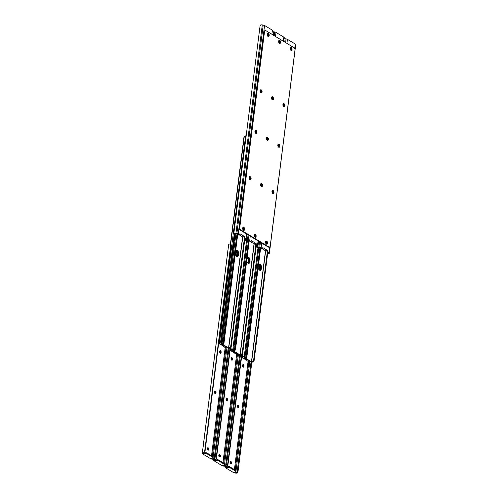 <?xml version="1.0" encoding="UTF-8"?>
<svg xmlns="http://www.w3.org/2000/svg" width="498" height="498" viewBox="0 0 498 498"><rect width="100%" height="100%" fill="white"/><g stroke="black" fill="none" stroke-linecap="round" stroke-linejoin="round"><path stroke-width="0.75" d="M255.169 237.278A1.606 0.99 76.9 0 0 255.511 235.809A1.606 0.99 76.9 0 0 254.702 234.402A1.606 0.99 76.9 0 0 254.478 234.309M255.318 234.259A1.606 0.99 76.9 0 0 254.771 234.153A1.606 0.99 76.9 0 0 254.105 235.517A1.606 0.99 76.9 0 0 254.951 237.179A1.606 0.99 76.9 0 0 255.499 237.285A1.606 0.99 76.9 0 0 256.159 235.921A1.606 0.99 76.9 0 0 255.318 234.259M273.01 193.579A1.606 0.99 76.9 0 0 273.352 192.116A1.606 0.99 76.9 0 0 272.537 190.709A1.606 0.99 76.9 0 0 272.319 190.609M273.153 190.566A1.606 0.99 76.9 0 0 272.605 190.46A1.606 0.99 76.9 0 0 271.945 191.823A1.606 0.99 76.9 0 0 272.786 193.485A1.606 0.99 76.9 0 0 273.334 193.591A1.606 0.99 76.9 0 0 274 192.228A1.606 0.99 76.9 0 0 273.153 190.566M261.562 186.65A1.606 0.99 76.9 0 0 261.911 185.181A1.606 0.99 76.9 0 0 261.095 183.781A1.606 0.99 76.9 0 0 260.877 183.681M261.711 183.638A1.606 0.99 76.9 0 0 261.164 183.525A1.606 0.99 76.9 0 0 260.504 184.889A1.606 0.99 76.9 0 0 261.344 186.551A1.606 0.99 76.9 0 0 261.892 186.663A1.606 0.99 76.9 0 0 262.552 185.293A1.606 0.99 76.9 0 0 261.711 183.638M272.531 99.843A1.606 0.99 76.9 0 0 272.873 98.374A1.606 0.99 76.9 0 0 272.064 96.973A1.606 0.99 76.9 0 0 271.84 96.873M272.68 96.83A1.606 0.99 76.9 0 0 272.132 96.718A1.606 0.99 76.9 0 0 271.466 98.087A1.606 0.99 76.9 0 0 272.313 99.743A1.606 0.99 76.9 0 0 272.86 99.855A1.606 0.99 76.9 0 0 273.52 98.492A1.606 0.99 76.9 0 0 272.68 96.83M283.972 106.771A1.606 0.99 76.9 0 0 284.321 105.308A1.606 0.99 76.9 0 0 283.505 103.901A1.606 0.99 76.9 0 0 283.281 103.808M284.121 103.758A1.606 0.99 76.9 0 0 283.574 103.652A1.606 0.99 76.9 0 0 282.908 105.016A1.606 0.99 76.9 0 0 283.754 106.678A1.606 0.99 76.9 0 0 284.302 106.784A1.606 0.99 76.9 0 0 284.962 105.42A1.606 0.99 76.9 0 0 284.121 103.758M291.1 50.36A1.606 0.99 76.9 0 0 291.442 48.891A1.606 0.99 76.9 0 0 290.633 47.491A1.606 0.99 76.9 0 0 290.409 47.391M291.249 47.347A1.606 0.99 76.9 0 0 290.701 47.235A1.606 0.99 76.9 0 0 290.035 48.605A1.606 0.99 76.9 0 0 290.882 50.261A1.606 0.99 76.9 0 0 291.43 50.373A1.606 0.99 76.9 0 0 292.089 49.009A1.606 0.99 76.9 0 0 291.249 47.347M268.217 36.497A1.606 0.99 76.9 0 0 268.559 35.034A1.606 0.99 76.9 0 0 267.743 33.627A1.606 0.99 76.9 0 0 267.526 33.534M268.36 33.484A1.606 0.99 76.9 0 0 267.812 33.378A1.606 0.99 76.9 0 0 267.152 34.742A1.606 0.99 76.9 0 0 267.992 36.404A1.606 0.99 76.9 0 0 268.54 36.51A1.606 0.99 76.9 0 0 269.206 35.146A1.606 0.99 76.9 0 0 268.36 33.484M279.658 43.432A1.606 0.99 76.9 0 0 280.001 41.963A1.606 0.99 76.9 0 0 279.191 40.562A1.606 0.99 76.9 0 0 278.967 40.463M279.808 40.413A1.606 0.99 76.9 0 0 279.254 40.307A1.606 0.99 76.9 0 0 278.594 41.67A1.606 0.99 76.9 0 0 279.434 43.332A1.606 0.99 76.9 0 0 279.988 43.438A1.606 0.99 76.9 0 0 280.648 42.075A1.606 0.99 76.9 0 0 279.808 40.413M266.611 244.207A1.606 0.99 76.9 0 0 266.959 242.738A1.606 0.99 76.9 0 0 266.144 241.337A1.606 0.99 76.9 0 0 265.92 241.237M266.76 241.194A1.606 0.99 76.9 0 0 266.212 241.082A1.606 0.99 76.9 0 0 265.546 242.445A1.606 0.99 76.9 0 0 266.393 244.107A1.606 0.99 76.9 0 0 266.94 244.219A1.606 0.99 76.9 0 0 267.6 242.85A1.606 0.99 76.9 0 0 266.76 241.194M267.414 140.355A1.606 0.99 76.9 0 0 267.756 138.886A1.606 0.99 76.9 0 0 266.947 137.479A1.606 0.99 76.9 0 0 266.723 137.386M267.563 137.336A1.606 0.99 76.9 0 0 267.015 137.23A1.606 0.99 76.9 0 0 266.349 138.593A1.606 0.99 76.9 0 0 267.196 140.255A1.606 0.99 76.9 0 0 267.743 140.361A1.606 0.99 76.9 0 0 268.403 138.998A1.606 0.99 76.9 0 0 267.563 137.336M278.855 147.284A1.606 0.99 76.9 0 0 279.197 145.814A1.606 0.99 76.9 0 0 278.388 144.414A1.606 0.99 76.9 0 0 278.164 144.314M279.005 144.271A1.606 0.99 76.9 0 0 278.457 144.159A1.606 0.99 76.9 0 0 277.791 145.528A1.606 0.99 76.9 0 0 278.637 147.184A1.606 0.99 76.9 0 0 279.185 147.296A1.606 0.99 76.9 0 0 279.845 145.933A1.606 0.99 76.9 0 0 279.005 144.271M261.089 92.914A1.606 0.99 76.9 0 0 261.431 91.445A1.606 0.99 76.9 0 0 260.616 90.045A1.606 0.99 76.9 0 0 260.398 89.945M261.238 89.895A1.606 0.99 76.9 0 0 260.684 89.789A1.606 0.99 76.9 0 0 260.024 91.153A1.606 0.99 76.9 0 0 260.865 92.815A1.606 0.99 76.9 0 0 261.419 92.921A1.606 0.99 76.9 0 0 262.079 91.557A1.606 0.99 76.9 0 0 261.238 89.895M250.121 179.722A1.606 0.99 76.9 0 0 250.469 178.253A1.606 0.99 76.9 0 0 249.654 176.846A1.606 0.99 76.9 0 0 249.43 176.753M250.27 176.703A1.606 0.99 76.9 0 0 249.722 176.597A1.606 0.99 76.9 0 0 249.056 177.96A1.606 0.99 76.9 0 0 249.903 179.622A1.606 0.99 76.9 0 0 250.45 179.728A1.606 0.99 76.9 0 0 251.11 178.365A1.606 0.99 76.9 0 0 250.27 176.703M243.727 230.344A1.606 0.99 76.9 0 0 244.07 228.881A1.606 0.99 76.9 0 0 243.254 227.474A1.606 0.99 76.9 0 0 243.036 227.374M243.877 227.331A1.606 0.99 76.9 0 0 243.323 227.225A1.606 0.99 76.9 0 0 242.663 228.588A1.606 0.99 76.9 0 0 243.503 230.25A1.606 0.99 76.9 0 0 244.057 230.356A1.606 0.99 76.9 0 0 244.717 228.993A1.606 0.99 76.9 0 0 243.877 227.331M255.972 133.42A1.606 0.99 76.9 0 0 256.314 131.958A1.606 0.99 76.9 0 0 255.499 130.551A1.606 0.99 76.9 0 0 255.281 130.451M256.121 130.408A1.606 0.99 76.9 0 0 255.567 130.302A1.606 0.99 76.9 0 0 254.908 131.665A1.606 0.99 76.9 0 0 255.748 133.327A1.606 0.99 76.9 0 0 256.296 133.433A1.606 0.99 76.9 0 0 256.962 132.07A1.606 0.99 76.9 0 0 256.121 130.408M293.926 47.64A2.011 1.239 -103.1 0 1 294.959 50.236L270.252 245.813A2.011 1.239 -103.1 0 1 269.443 247.002A2.011 1.239 -103.1 0 1 268.758 246.865L240.833 229.952A2.011 1.239 -103.1 0 1 239.793 227.362L264.5 31.785A2.011 1.239 -103.1 0 1 265.31 30.596A2.011 1.239 -103.1 0 1 266 30.727L293.926 47.64M265.31 30.596L264.693 30.739A2.011 1.239 76.9 0 0 263.884 31.928L239.177 227.505A2.011 1.239 76.9 0 0 240.21 230.095L268.136 247.008A2.011 1.239 76.9 0 0 268.827 247.145L269.443 247.002M272.394 193.106A1.133 0.697 76.9 0 0 272.425 192.925L272.474 192.564A1.133 0.697 76.9 0 0 272.001 191.182M272.113 190.89A1.133 0.697 -103.1 0 1 272.12 190.883A1.133 0.697 -103.1 0 1 272.506 190.958A1.133 0.697 -103.1 0 1 273.091 192.415L273.041 192.782A1.133 0.697 -103.1 0 1 272.686 193.417M283.356 106.298A1.133 0.697 76.9 0 0 283.393 106.118L283.437 105.757A1.133 0.697 76.9 0 0 282.964 104.375M283.076 104.082A1.133 0.697 -103.1 0 1 283.088 104.076A1.133 0.697 -103.1 0 1 283.474 104.15A1.133 0.697 -103.1 0 1 284.059 105.613L284.009 105.974A1.133 0.697 -103.1 0 1 283.655 106.609M278.239 146.81A1.133 0.697 76.9 0 0 278.276 146.63L278.32 146.263A1.133 0.697 76.9 0 0 277.847 144.887M277.959 144.588A1.133 0.697 -103.1 0 1 277.971 144.588A1.133 0.697 -103.1 0 1 278.357 144.663A1.133 0.697 -103.1 0 1 278.936 146.119L278.892 146.487A1.133 0.697 -103.1 0 1 278.538 147.115M261.705 243.111L261.133 247.668L262.564 248.471L262.795 247.599L267.544 250.475L267.694 251.646L268.957 252.411A2.011 0.815 7.2 0 1 269.406 253.021A2.011 0.815 7.2 0 1 269.399 253.059L269.312 253.426A1.998 0.809 -172.8 0 1 268.322 253.949L267.202 253.438M269.412 252.984L295.719 44.72A2.011 0.815 -172.8 0 0 295.725 44.683A2.011 0.815 -172.8 0 0 295.277 44.073L287.452 39.336A2.011 0.815 -172.8 0 0 286.101 38.894L285.18 38.763A1.998 0.809 -172.8 0 0 284.159 38.726M290.16 47.758A1.133 0.697 -103.1 0 1 290.452 47.845L290.701 48.001A1.133 0.697 -103.1 0 1 291.293 49.165A1.133 0.697 -103.1 0 1 290.832 50.124A1.133 0.697 -103.1 0 1 290.708 50.136M265.671 241.605A1.133 0.697 -103.1 0 1 265.963 241.692L266.212 241.847A1.133 0.697 -103.1 0 1 266.81 243.012A1.133 0.697 -103.1 0 1 266.343 243.97A1.133 0.697 -103.1 0 1 266.225 243.983M261.911 248.614L265.316 250.681L267.544 250.475M262.085 248.508L260.516 247.811A1.208 0.492 7.2 0 0 259.707 247.55L258.779 247.419A1.195 0.486 7.2 0 0 258.499 247.388L257.547 247.22M261.133 247.668A2.011 0.815 -172.8 0 0 259.782 247.232L258.86 247.095A1.998 0.809 -172.8 0 0 257.167 247.195L258.499 247.388M266.928 250.619L267.077 251.789L268.335 252.554A1.208 0.492 7.2 0 1 268.609 252.922A1.208 0.492 7.2 0 1 268.603 252.94L268.515 253.314A1.195 0.486 7.2 0 1 268.453 253.42L267.277 253.115M290.558 49.981A1.133 0.697 76.9 0 0 290.085 48.144L290.06 48.125M266.069 243.827A1.133 0.697 76.9 0 0 265.596 241.991L265.571 241.972M260.946 186.177A1.133 0.697 76.9 0 0 260.983 185.997L261.033 185.63A1.133 0.697 76.9 0 0 260.554 184.254M260.666 183.955A1.133 0.697 -103.1 0 1 260.678 183.955A1.133 0.697 -103.1 0 1 261.064 184.03A1.133 0.697 -103.1 0 1 261.649 185.486L261.599 185.854A1.133 0.697 -103.1 0 1 261.245 186.482M271.914 99.37A1.133 0.697 76.9 0 0 271.952 99.189L271.995 98.822A1.133 0.697 76.9 0 0 271.522 97.446M271.634 97.147A1.133 0.697 -103.1 0 1 271.647 97.147A1.133 0.697 -103.1 0 1 272.033 97.222A1.133 0.697 -103.1 0 1 272.611 98.679L272.568 99.046A1.133 0.697 -103.1 0 1 272.213 99.675M266.797 139.882A1.133 0.697 76.9 0 0 266.835 139.695L266.878 139.334A1.133 0.697 76.9 0 0 266.405 137.958M266.517 137.66A1.133 0.697 -103.1 0 1 266.53 137.66A1.133 0.697 -103.1 0 1 266.909 137.734A1.133 0.697 -103.1 0 1 267.494 139.191L267.451 139.552A1.133 0.697 -103.1 0 1 267.096 140.187M250.264 236.183L249.691 240.739L251.123 241.536L251.347 240.665L256.103 243.547L256.252 244.711L257.51 245.477A2.011 0.815 7.2 0 1 257.964 246.087A2.011 0.815 7.2 0 1 257.958 246.124L257.864 246.498A1.998 0.809 -172.8 0 1 256.881 247.02L255.76 246.504M284.283 37.755L284.277 37.792A2.011 0.815 -172.8 0 0 284.283 37.755A2.011 0.815 -172.8 0 0 283.829 37.145L276.01 32.401A2.011 0.815 -172.8 0 0 274.659 31.965L273.738 31.828A1.998 0.809 -172.8 0 0 272.717 31.791M278.718 40.83A1.133 0.697 -103.1 0 1 279.005 40.917L279.26 41.066A1.133 0.697 -103.1 0 1 279.851 42.237A1.133 0.697 -103.1 0 1 279.384 43.195A1.133 0.697 -103.1 0 1 279.266 43.208M254.229 234.676A1.133 0.697 -103.1 0 1 254.515 234.763L254.771 234.913A1.133 0.697 -103.1 0 1 255.362 236.083A1.133 0.697 -103.1 0 1 254.901 237.042A1.133 0.697 -103.1 0 1 254.777 237.054M250.469 241.686L253.874 243.746L256.103 243.547M250.643 241.574L249.068 240.883A1.208 0.492 7.2 0 0 248.259 240.621L247.338 240.484A1.195 0.486 7.2 0 0 247.058 240.459L246.105 240.291M249.691 240.739A2.011 0.815 -172.8 0 0 248.34 240.304L247.419 240.167A1.998 0.809 -172.8 0 0 245.726 240.266L247.058 240.459M255.486 243.69L255.636 244.854L256.893 245.62A1.208 0.492 7.2 0 1 257.167 245.987A1.208 0.492 7.2 0 1 257.161 246.012L257.074 246.379A1.195 0.486 7.2 0 1 257.012 246.485L255.835 246.186M279.11 43.046A1.133 0.697 76.9 0 0 278.643 41.21L279.26 41.066M254.627 236.892A1.133 0.697 76.9 0 0 254.154 235.056L254.129 235.044M249.504 179.249A1.133 0.697 76.9 0 0 249.542 179.062L249.585 178.701A1.133 0.697 76.9 0 0 249.112 177.325M249.224 177.027A1.133 0.697 -103.1 0 1 249.237 177.02A1.133 0.697 -103.1 0 1 249.623 177.101A1.133 0.697 -103.1 0 1 250.201 178.558L250.158 178.919A1.133 0.697 -103.1 0 1 249.803 179.554M260.473 92.441A1.133 0.697 76.9 0 0 260.51 92.261L260.554 91.893A1.133 0.697 76.9 0 0 260.081 90.518M260.193 90.219A1.133 0.697 -103.1 0 1 260.199 90.219A1.133 0.697 -103.1 0 1 260.585 90.294A1.133 0.697 -103.1 0 1 261.17 91.75L261.126 92.111A1.133 0.697 -103.1 0 1 260.765 92.746M255.356 132.947A1.133 0.697 76.9 0 0 255.393 132.767L255.437 132.406A1.133 0.697 76.9 0 0 254.964 131.024M255.076 130.731A1.133 0.697 -103.1 0 1 255.082 130.725A1.133 0.697 -103.1 0 1 255.468 130.8A1.133 0.697 -103.1 0 1 256.053 132.256L256.009 132.624A1.133 0.697 -103.1 0 1 255.648 133.259M272.842 30.82L272.836 30.857A2.011 0.815 -172.8 0 0 272.842 30.82A2.011 0.815 -172.8 0 0 272.387 30.21L264.562 25.473L238.243 233.811L239.681 234.608L239.905 233.736L244.661 236.612L244.811 237.783L246.068 238.548A2.011 0.815 7.2 0 1 246.522 239.158A2.011 0.815 7.2 0 1 246.516 239.196L246.423 239.563A1.998 0.809 -172.8 0 1 245.439 240.092L244.313 239.575M267.277 33.895A1.133 0.697 -103.1 0 1 267.563 33.982L267.818 34.138A1.133 0.697 -103.1 0 1 268.41 35.308A1.133 0.697 -103.1 0 1 267.943 36.267A1.133 0.697 -103.1 0 1 267.824 36.273M242.787 227.742A1.133 0.697 -103.1 0 1 243.074 227.829L243.329 227.984A1.133 0.697 -103.1 0 1 243.92 229.155A1.133 0.697 -103.1 0 1 243.454 230.113A1.133 0.697 -103.1 0 1 243.335 230.12M239.028 234.757L242.433 236.818L244.661 236.612M239.202 234.645L237.627 233.954A1.208 0.492 7.2 0 0 236.818 233.686L235.896 233.556A1.195 0.486 7.2 0 0 235.616 233.531L234.658 233.363M238.243 233.811A2.011 0.815 -172.8 0 0 236.899 233.369L235.971 233.238A1.998 0.809 -172.8 0 0 234.284 233.332L233.867 233.245L233.942 232.51L260.062 25.902L233.867 233.245L235.616 233.531M264.562 25.473A2.011 0.815 -172.8 0 0 263.218 25.037L262.29 24.9A1.998 0.809 -172.8 0 0 260.603 25L260.062 25.902M244.045 236.762L244.188 237.926L245.452 238.691A1.208 0.492 7.2 0 1 245.726 239.059A1.208 0.492 7.2 0 1 245.719 239.077L245.626 239.451A1.195 0.486 7.2 0 1 245.57 239.557L244.394 239.258M267.669 36.117A1.133 0.697 76.9 0 0 267.202 34.281L267.171 34.262M243.18 229.964A1.133 0.697 76.9 0 0 242.713 228.128L242.682 228.109M226.086 398.63A1.606 0.99 -103.1 0 1 226.478 400.554M237.527 405.559A1.606 0.99 -103.1 0 1 237.919 407.482M230.331 461.883A1.606 0.99 -103.1 0 1 230.829 463.738M207.442 448.019A1.606 0.99 -103.1 0 1 207.94 449.875M218.89 454.954A1.606 0.99 -103.1 0 1 219.381 456.803A1.133 0.697 -103.1 0 1 218.765 455.62A1.133 0.697 -103.1 0 1 219.232 454.662A1.133 0.697 -103.1 0 1 219.618 454.736L219.867 454.892A1.133 0.697 -103.1 0 1 220.465 456.056A1.133 0.697 -103.1 0 1 219.998 457.015A1.133 0.697 -103.1 0 1 219.612 456.94L219.357 456.791M231.203 358.118A1.606 0.99 -103.1 0 1 231.595 360.042M242.644 365.053A1.606 0.99 -103.1 0 1 243.036 366.976M214.644 391.702A1.606 0.99 -103.1 0 1 215.036 393.625M219.761 351.19A1.606 0.99 -103.1 0 1 220.153 353.113M238.872 406.972A1.133 0.697 -103.1 0 1 238.418 407.638A1.133 0.697 -103.1 0 1 238.032 407.563A1.133 0.697 -103.1 0 1 237.446 406.107L237.49 405.739A1.133 0.697 -103.1 0 1 237.951 405.073A1.133 0.697 -103.1 0 1 238.667 405.497A1.133 0.697 -103.1 0 1 238.922 406.605L238.256 407.115L238.299 406.748A1.133 0.697 76.9 0 0 237.671 405.266M238.081 407.588A1.133 0.697 76.9 0 0 238.256 407.115M243.989 366.46A1.133 0.697 -103.1 0 1 243.534 367.132A1.133 0.697 -103.1 0 1 243.149 367.057A1.133 0.697 -103.1 0 1 242.563 365.594L242.607 365.233A1.133 0.697 -103.1 0 1 243.068 364.561A1.133 0.697 -103.1 0 1 243.79 364.984A1.133 0.697 -103.1 0 1 244.039 366.098L243.373 366.603L243.416 366.242A1.133 0.697 76.9 0 0 242.787 364.754M243.198 367.082A1.133 0.697 76.9 0 0 243.373 366.603M251.839 362.233L238.081 471.089L237.397 473A1.998 0.809 7.2 0 1 235.71 473.1L234.782 472.963A2.011 0.815 7.2 0 1 233.438 472.527L225.613 467.79A2.011 0.815 7.2 0 1 225.158 467.18A2.011 0.815 7.2 0 1 225.164 467.143L225.258 466.769A1.998 0.809 7.2 0 1 226.241 466.246L227.493 465.767L241.424 355.454M231.103 463.899A1.133 0.697 76.9 0 0 231.253 462.872A1.133 0.697 76.9 0 0 230.692 461.963L230.443 461.814A1.133 0.697 76.9 0 0 230.393 461.783M226.241 466.246L226.111 466.782A1.195 0.486 7.2 0 0 226.055 466.887L225.961 467.255A1.208 0.492 -172.8 0 0 225.955 467.28A1.208 0.492 -172.8 0 0 226.229 467.647L228.345 467.379A1.002 0.411 7.2 0 1 229.752 467.578L235.772 471.226A1.002 0.411 7.2 0 1 236.002 471.531A1.002 0.411 7.2 0 1 235.635 471.793L234.054 472.384A1.208 0.492 -172.8 0 0 234.863 472.646L235.784 472.783L235.928 471.662M251.042 362.121L237.291 470.977L237.148 471.98L236.064 472.807A1.195 0.486 7.2 0 1 235.784 472.783M231.315 461.82A1.133 0.697 -103.1 0 1 231.906 462.991A1.133 0.697 -103.1 0 1 231.439 463.949A1.133 0.697 -103.1 0 1 231.053 463.875L230.798 463.719A1.133 0.697 -103.1 0 1 230.207 462.549A1.133 0.697 -103.1 0 1 230.674 461.59A1.133 0.697 -103.1 0 1 231.06 461.665L230.692 461.963M226.497 467.809L226.59 467.08L228.439 466.645L228.345 467.379M236.002 471.531L236.096 470.803A1.002 0.411 -172.8 0 0 235.865 470.498L229.846 466.85A1.002 0.411 -172.8 0 0 228.439 466.645M241.748 355.647L227.941 464.945A1.506 1.376 -166.3 0 1 227.493 465.767M226.111 466.782L227.412 466.091A1.506 1.376 13.7 0 0 227.841 465.406L227.916 465.088M227.43 400.037A1.133 0.697 -103.1 0 1 226.976 400.709A1.133 0.697 -103.1 0 1 226.59 400.635A1.133 0.697 -103.1 0 1 226.005 399.178L226.048 398.811A1.133 0.697 -103.1 0 1 226.509 398.145A1.133 0.697 -103.1 0 1 227.225 398.562A1.133 0.697 -103.1 0 1 227.474 399.676L226.814 400.187L226.858 399.819A1.133 0.697 76.9 0 0 226.229 398.338M226.634 400.66A1.133 0.697 76.9 0 0 226.814 400.187M232.547 359.531A1.133 0.697 -103.1 0 1 232.093 360.197A1.133 0.697 -103.1 0 1 231.707 360.122A1.133 0.697 -103.1 0 1 231.122 358.666L231.165 358.305A1.133 0.697 -103.1 0 1 231.626 357.632A1.133 0.697 -103.1 0 1 232.342 358.056A1.133 0.697 -103.1 0 1 232.591 359.164L232.547 359.531L231.931 359.674L231.975 359.307A1.133 0.697 76.9 0 0 231.346 357.825M231.757 360.154A1.133 0.697 76.9 0 0 231.931 359.674M240.391 355.304L226.64 464.161L225.955 466.072A1.998 0.809 7.2 0 1 224.262 466.172L223.341 466.035A2.011 0.815 7.2 0 1 221.99 465.599L214.171 460.855A2.011 0.815 7.2 0 1 213.717 460.245A2.011 0.815 7.2 0 1 213.723 460.208L213.816 459.841A1.998 0.809 7.2 0 1 214.8 459.318L216.051 458.839L229.983 348.525M219.662 456.971A1.133 0.697 76.9 0 0 219.811 455.938A1.133 0.697 76.9 0 0 219.251 455.035L219.002 454.879A1.133 0.697 76.9 0 0 218.952 454.855M214.8 459.318L214.669 459.847A1.195 0.486 7.2 0 0 214.607 459.953L214.52 460.326A1.208 0.492 -172.8 0 0 214.514 460.351A1.208 0.492 -172.8 0 0 214.787 460.712L216.904 460.445A1.002 0.411 7.2 0 1 218.311 460.65L224.33 464.298A1.002 0.411 7.2 0 1 224.561 464.603A1.002 0.411 7.2 0 1 224.193 464.858L222.612 465.456A1.208 0.492 -172.8 0 0 223.421 465.717L224.343 465.848L224.486 464.734M239.6 355.186L225.849 464.043L225.706 465.051L224.623 465.879A1.195 0.486 7.2 0 1 224.343 465.848M215.055 460.874L215.142 460.146L216.997 459.716L216.904 460.445M224.561 464.603L224.648 463.875A1.002 0.411 -172.8 0 0 224.424 463.57L218.404 459.922A1.002 0.411 -172.8 0 0 216.997 459.716M230.306 348.718L216.499 458.017A1.506 1.376 -166.3 0 1 216.051 458.839M214.669 459.847L215.97 459.156A1.506 1.376 13.7 0 0 216.393 458.477L216.474 458.16M215.989 393.109A1.133 0.697 -103.1 0 1 215.528 393.781A1.133 0.697 -103.1 0 1 215.142 393.7A1.133 0.697 -103.1 0 1 214.563 392.243L214.607 391.882A1.133 0.697 -103.1 0 1 215.061 391.21A1.133 0.697 -103.1 0 1 215.783 391.633A1.133 0.697 -103.1 0 1 216.032 392.748L215.989 393.109L215.373 393.252L215.416 392.891A1.133 0.697 76.9 0 0 214.781 391.403M215.192 393.731A1.133 0.697 76.9 0 0 215.373 393.252M221.106 352.603A1.133 0.697 -103.1 0 1 220.645 353.269A1.133 0.697 -103.1 0 1 220.259 353.194A1.133 0.697 -103.1 0 1 219.68 351.737L219.724 351.37A1.133 0.697 -103.1 0 1 220.178 350.704A1.133 0.697 -103.1 0 1 220.9 351.121A1.133 0.697 -103.1 0 1 221.149 352.235L221.106 352.603L220.49 352.746L220.533 352.379A1.133 0.697 76.9 0 0 219.898 350.897M220.309 353.219A1.133 0.697 76.9 0 0 220.49 352.746M228.949 348.376L215.198 457.232L214.514 459.144A1.998 0.809 7.2 0 1 212.82 459.237L211.899 459.106A2.011 0.815 7.2 0 1 210.548 458.664L202.723 453.927A2.011 0.815 7.2 0 1 202.275 453.317A2.011 0.815 7.2 0 1 202.281 453.28L202.369 452.912A1.998 0.809 7.2 0 1 203.358 452.383L204.603 451.91L230.798 244.562A1.506 1.376 -166.3 0 1 231.028 245.483L205.058 451.088A1.506 1.376 -166.3 0 1 204.603 451.91M208.214 450.036A1.133 0.697 76.9 0 0 208.369 449.009A1.133 0.697 76.9 0 0 207.809 448.1L207.554 447.951A1.133 0.697 76.9 0 0 207.504 447.92M228.588 245.016A2.011 0.815 7.2 0 1 228.594 244.979A2.011 0.815 7.2 0 1 228.601 244.941L228.688 244.574A1.998 0.809 7.2 0 1 229.678 244.051L230.798 244.562M203.358 452.383L203.228 452.919A1.195 0.486 7.2 0 0 203.165 453.024L203.078 453.398A1.208 0.492 -172.8 0 0 203.072 453.417A1.208 0.492 -172.8 0 0 203.346 453.784L205.462 453.516A1.002 0.411 7.2 0 1 206.869 453.722L212.889 457.369A1.002 0.411 7.2 0 1 213.113 457.674A1.002 0.411 7.2 0 1 212.752 457.93L211.164 458.521A1.208 0.492 -172.8 0 0 211.974 458.789L212.901 458.919L213.038 457.799M214.258 458.123L228.14 348.251L214.401 457.114L214.258 458.123L213.181 458.944A1.195 0.486 7.2 0 1 212.901 458.919M208.425 447.957A1.133 0.697 -103.1 0 1 209.017 449.128A1.133 0.697 -103.1 0 1 208.556 450.086A1.133 0.697 -103.1 0 1 208.17 450.011L207.915 449.856A1.133 0.697 -103.1 0 1 207.324 448.692A1.133 0.697 -103.1 0 1 207.784 447.733A1.133 0.697 -103.1 0 1 208.17 447.808L207.809 448.1M203.607 453.946L203.701 453.217L205.556 452.788L205.462 453.516M213.113 457.674L213.206 456.946A1.002 0.411 -172.8 0 0 212.982 456.641L206.956 452.993A1.002 0.411 -172.8 0 0 205.556 452.788M203.228 452.919L204.529 452.228A1.506 1.376 13.7 0 0 204.952 451.549L205.033 451.225M248.334 263.392A2.515 1.55 76.9 0 0 248.763 262.278L248.938 260.915A2.515 1.55 76.9 0 0 247.643 257.678A2.515 1.55 76.9 0 0 247.494 257.597M236.892 256.458A2.515 1.55 76.9 0 0 237.322 255.35L237.496 253.98A2.515 1.55 76.9 0 0 236.201 250.743A2.515 1.55 76.9 0 0 236.046 250.662M259.775 270.321A2.515 1.55 76.9 0 0 260.211 269.213L260.379 267.843A2.515 1.55 76.9 0 0 259.084 264.606A2.515 1.55 76.9 0 0 258.935 264.525M221.411 342.176A2.011 1.239 -103.1 0 1 221.268 340.825L234.819 233.543L233.948 233.419M244.972 357.147L241.275 354.906M232.771 349.758L229.827 347.978M234.303 233.469L220.726 340.956A2.011 1.239 76.9 0 0 221.293 343.11L221.031 342.954A0.903 0.367 7.2 0 0 220.135 342.73A0.903 0.367 7.2 0 0 219.462 342.935A1.195 0.486 -172.8 0 1 218.896 343.184L218.186 342.929M229.472 348.214L232.722 350.181M240.914 355.142L244.163 357.11M258.885 264.575A2.384 1.469 -103.1 0 1 260.311 267.75L260.124 269.206A2.384 1.469 -103.1 0 1 259.695 270.29M249.05 360.944L247.475 361.056L246.28 360.334L246.404 360.017M249.641 361.299A1.195 0.486 -172.8 0 0 248.963 361.392L248.452 361.081A1.998 0.809 7.2 0 1 249.093 360.969M246.41 360.004L241.916 357.689L243.124 356.954A1.998 0.809 7.2 0 1 242.296 357.352L241.785 357.041A1.195 0.486 -172.8 0 0 242.345 356.792A0.903 0.367 7.2 0 1 243.36 356.624M246.236 360.272L246.286 359.898L246.236 360.272M259.315 270.059A2.384 1.469 76.9 0 0 259.508 269.35L259.688 267.893A2.384 1.469 76.9 0 0 258.649 264.948M241.785 357.041L241.069 356.792M242.296 357.352L241.567 357.103M265.652 250.787L251.615 361.878A1.998 0.809 -172.8 0 1 252.442 361.48L252.953 361.791A1.195 0.486 7.2 0 0 252.393 362.034A0.903 0.367 7.2 0 1 251.72 362.239A0.903 0.367 7.2 0 1 250.824 362.015L244.281 358.056A0.903 0.367 7.2 0 1 244.076 357.782A0.903 0.367 7.2 0 1 244.935 357.52L258.842 247.425M259.993 270.37A2.384 1.469 76.9 0 0 260.666 269.082L260.846 267.625A2.384 1.469 76.9 0 0 259.122 264.37M251.615 361.878L244.972 357.85A1.998 0.809 -172.8 0 0 246.286 357.751L246.927 356.506L246.435 356.213L260.149 247.655M259.912 247.587L245.775 357.44A1.195 0.486 7.2 0 1 244.935 357.52M258.269 267.115L258.456 265.658A2.384 1.469 -103.1 0 1 259.421 264.245A2.384 1.469 -103.1 0 1 260.94 265.135A2.384 1.469 -103.1 0 1 261.462 267.482L261.282 268.939A2.384 1.469 -103.1 0 1 260.317 270.352A2.384 1.469 -103.1 0 1 258.798 269.462A2.384 1.469 -103.1 0 1 258.269 267.115M252.953 361.791L253.725 361.573A1.002 0.679 121.2 0 0 254.067 360.832L253.582 360.54L267.302 251.926M252.442 361.48L253.582 360.54M260.647 247.892L246.927 356.506M267.793 252.218L254.067 360.832M246.093 356.948A1.002 0.679 -58.8 0 0 246.435 356.213M254.204 243.858L240.173 354.943A1.998 0.809 -172.8 0 1 241.001 354.545L241.511 354.856A1.195 0.486 7.2 0 0 240.951 355.105A0.903 0.367 7.2 0 1 240.273 355.304A0.903 0.367 7.2 0 1 239.382 355.086L232.84 351.121A0.903 0.367 7.2 0 1 232.634 350.847A0.903 0.367 7.2 0 1 233.494 350.592L247.4 240.497M248.552 263.442A2.384 1.469 76.9 0 0 249.224 262.153L249.405 260.697A2.384 1.469 76.9 0 0 247.68 257.441M240.173 354.943L233.531 350.922A1.998 0.809 -172.8 0 0 234.844 350.822L235.486 349.577L234.994 349.279L248.707 240.721M248.465 240.659L234.334 350.511A1.195 0.486 7.2 0 1 233.494 350.592M246.827 260.186L247.014 258.73A2.384 1.469 -103.1 0 1 247.979 257.317A2.384 1.469 -103.1 0 1 249.498 258.207A2.384 1.469 -103.1 0 1 250.021 260.554L249.84 262.01A2.384 1.469 -103.1 0 1 248.876 263.423A2.384 1.469 -103.1 0 1 247.35 262.533A2.384 1.469 -103.1 0 1 246.827 260.186M241.511 354.856L242.283 354.644A1.002 0.679 121.2 0 0 242.626 353.904L242.134 353.605L255.86 244.991M241.001 354.545L242.134 353.605M249.205 240.964L235.486 349.577M256.346 245.29L242.626 353.904M234.651 350.019A1.002 0.679 -58.8 0 0 234.994 349.279M242.763 236.924L228.731 348.015A1.998 0.809 -172.8 0 1 229.559 347.616L230.07 347.928A1.195 0.486 7.2 0 0 229.503 348.177A0.903 0.367 7.2 0 1 228.831 348.376A0.903 0.367 7.2 0 1 227.941 348.158L221.398 344.193A0.903 0.367 7.2 0 1 221.193 343.919A0.903 0.367 7.2 0 1 222.046 343.657L235.959 233.562M237.11 256.507A2.384 1.469 76.9 0 0 237.776 255.219L237.963 253.762A2.384 1.469 76.9 0 0 236.239 250.513M228.731 348.015L222.083 343.994A1.998 0.809 -172.8 0 0 223.403 343.888L224.038 342.649L223.552 342.35L237.266 233.792M237.023 233.724L222.892 343.576A1.195 0.486 7.2 0 1 222.046 343.657M235.386 253.252L235.566 251.795A2.384 1.469 -103.1 0 1 236.531 250.382A2.384 1.469 -103.1 0 1 238.056 251.272A2.384 1.469 -103.1 0 1 238.579 253.619L238.393 255.076A2.384 1.469 -103.1 0 1 237.434 256.489A2.384 1.469 -103.1 0 1 235.909 255.599A2.384 1.469 -103.1 0 1 235.386 253.252M230.07 347.928L230.842 347.71A1.002 0.679 121.2 0 0 231.184 346.975L230.692 346.676L244.412 238.063M229.559 347.616L230.692 346.676M237.764 234.035L224.038 342.649M244.904 238.361L231.184 346.975M223.21 343.091A1.002 0.679 -58.8 0 0 223.552 342.35M247.444 257.647A2.384 1.469 -103.1 0 1 248.863 260.821L248.683 262.278A2.384 1.469 -103.1 0 1 248.247 263.361M237.608 354.01L236.033 354.128L232.641 351.632L230.474 350.76L231.682 350.026A1.998 0.809 7.2 0 1 230.854 350.424L230.126 350.175M238.2 354.371A1.195 0.486 -172.8 0 0 237.521 354.458L237.011 354.153A1.998 0.809 7.2 0 1 237.652 354.041M230.854 350.424L230.344 350.113A1.195 0.486 -172.8 0 0 230.904 349.864A0.903 0.367 7.2 0 1 231.919 349.696M234.795 353.343L234.844 352.964L234.795 353.343M247.873 263.131A2.384 1.469 76.9 0 0 248.066 262.421L248.247 260.964A2.384 1.469 76.9 0 0 247.207 258.02M230.344 350.113L229.628 349.864M236.002 250.718A2.384 1.469 -103.1 0 1 237.422 253.887L237.241 255.35A2.384 1.469 -103.1 0 1 236.805 256.426M226.167 347.081L224.592 347.193L221.199 344.697L219.033 343.832L220.241 343.091A1.998 0.809 7.2 0 1 219.413 343.489L218.678 343.24M226.758 347.442A1.195 0.486 -172.8 0 0 226.08 347.529L225.563 347.218A1.998 0.809 7.2 0 1 226.21 347.106M246.161 135.767A0.903 0.367 -172.8 0 0 245.607 135.966L219.462 342.935M230.636 244.369L244.275 136.427L245.047 136.209A1.195 0.486 -172.8 0 0 245.607 135.966M236.426 256.196A2.384 1.469 76.9 0 0 236.618 255.493L236.805 254.036A2.384 1.469 76.9 0 0 235.759 251.092M244.275 136.427A1.002 0.679 -58.8 0 0 243.933 137.168L230.412 244.194M263.884 31.928L264.5 31.785M239.177 227.505L239.793 227.362M240.21 230.095L240.833 229.952M268.136 247.008L268.758 246.865M272.474 192.564L273.091 192.415M284.059 105.613L283.437 105.757M278.32 146.263L278.936 146.119M268.957 252.411L269.648 246.921M294.704 48.599L295.277 44.073M287.452 39.336L286.935 43.407M262.39 248.434L261.774 248.577M286.101 38.894L285.634 42.623M260.404 242.321L259.782 247.232M268.453 253.42L268.322 253.949M267.694 251.646L267.077 251.789M267.445 250.942L266.828 251.085M273.041 192.782L272.425 192.925M290.085 48.144L290.701 48.001M290.452 47.845L290.104 47.926M283.393 106.118L284.009 105.974M278.892 146.487L278.276 146.63M265.596 241.991L266.212 241.847M265.963 241.692L265.615 241.773M285.18 38.763L284.756 42.093M259.526 241.791L258.86 247.095M268.584 252.785L268.515 253.314M261.033 185.63L261.649 185.486M272.611 98.679L271.995 98.822M266.878 139.334L267.494 139.191M257.51 245.477L258.089 240.92M283.318 41.216L283.829 37.145M276.01 32.401L275.494 36.479M250.948 241.505L250.332 241.648M274.659 31.965L274.186 35.688M248.963 235.392L248.34 240.304M257.964 246.049L258.574 241.219L257.964 246.087M257.012 246.485L256.881 247.02M256.252 244.711L255.636 244.854M256.003 244.014L255.381 244.157M261.599 185.854L260.983 185.997M279.005 40.917L278.662 40.998M271.952 99.189L272.568 99.046M267.451 139.552L266.835 139.695M254.154 235.056L254.771 234.913M254.515 234.763L254.173 234.844M273.738 31.828L273.315 35.159M248.085 234.863L247.419 240.167M257.136 245.85L257.074 246.379M249.585 178.701L250.201 178.558M261.17 91.75L260.554 91.893M255.437 132.406L256.053 132.256M246.068 238.548L246.647 233.992M271.871 34.287L272.387 30.21M239.507 234.57L238.891 234.714M263.218 25.037L236.899 233.369M246.522 239.121L247.133 234.284L246.522 239.158M245.57 239.557L245.439 240.092M244.811 237.783L244.188 237.926M244.555 237.079L243.939 237.222M250.158 178.919L249.542 179.062M267.202 34.281L267.818 34.138M267.563 33.982L267.214 34.063M260.51 92.261L261.126 92.111M256.009 132.624L255.393 132.767M242.713 228.128L243.329 227.984M243.074 227.829L242.731 227.91M262.29 24.9L235.971 233.238M245.695 238.922L245.626 239.451M236.064 472.807L237.397 473M231.06 461.665L230.443 461.814M238.922 406.605L238.299 406.748M243.416 366.242L244.039 366.098M225.258 466.769L225.326 466.203M226.36 466.626L226.229 467.647M234.402 469.614L248.116 361.069L248.714 361.436M235.772 471.226L235.865 470.498M229.846 466.85L229.752 467.578M237.291 470.977L238.081 471.089M236.052 470.66L249.853 361.43M248.913 361.405L235.187 470.087M234.95 471.955L234.863 472.646M251.023 362.114L237.148 471.98M224.623 465.879L225.955 466.072M219.251 455.035L219.867 454.892M219.618 454.736L219.002 454.879M227.474 399.676L226.858 399.819M231.975 359.307L232.591 359.164M213.816 459.841L213.885 459.274M214.912 459.691L214.787 460.712M222.961 462.679L236.675 354.14L237.272 354.501M224.33 464.298L224.424 463.57M218.404 459.922L218.311 460.65M225.849 464.043L226.64 464.161M224.61 463.731L238.411 354.495M237.471 354.476L223.745 463.159M223.509 465.02L223.421 465.717M239.582 355.18L225.706 465.051M202.281 453.28L228.601 244.941M213.181 458.944L214.514 459.144M208.17 447.808L207.554 447.951M216.032 392.748L215.416 392.891M220.533 352.379L221.149 352.235M202.369 452.912L228.688 244.574M203.47 452.763L203.346 453.784M211.519 455.751L225.227 347.206M212.889 457.369L212.982 456.641M206.956 452.993L206.869 453.722M214.401 457.114L215.198 457.232M213.169 456.803L226.97 347.567M226.03 347.548L212.297 456.224M212.061 458.092L211.974 458.789M248.938 260.915L249.392 260.809M237.496 253.98L237.951 253.88M260.379 267.843L260.834 267.737M220.726 340.956L221.268 340.825M249.84 262.01L248.763 262.278M237.776 255.244L237.322 255.35M260.659 269.107L260.211 269.213M242.439 356.07L242.345 356.792M259.508 269.35L260.124 269.206M259.688 267.893L260.311 267.75M245.775 357.44L246.286 357.751M261.462 267.482L260.846 267.625M261.282 268.939L260.666 269.082M251.44 361.872L265.478 250.749M234.334 350.511L234.844 350.822M250.021 260.554L249.405 260.697M239.999 354.943L254.036 243.821M222.892 343.576L223.403 343.888M238.579 253.619L237.963 253.762M238.393 255.076L237.776 255.219M228.557 348.015L242.594 236.886M230.997 349.135L230.904 349.864M248.066 262.421L248.683 262.278M248.247 260.964L248.863 260.821M219.413 343.489L218.896 343.184M236.618 255.493L237.241 255.35M236.805 254.036L237.422 253.887M223.359 346.396L223.403 346.035M261.948 248.614L262.564 248.471M295.725 44.683L269.406 253.021M256.831 247.276L257.684 247.4M250.506 241.679L251.123 241.536M245.39 240.347L246.242 240.472M239.065 234.751L239.681 234.608M202.275 453.317L228.594 244.979M241.91 357.303L241.872 357.632M258.026 247.394L244.076 357.782M246.578 240.466L232.634 350.847M235.137 233.537L221.193 343.919M230.468 350.374L230.431 350.698M225.245 347.218L225.831 347.573M223.397 346.035L223.353 346.415M219.027 343.446L218.983 343.769"/></g></svg>
